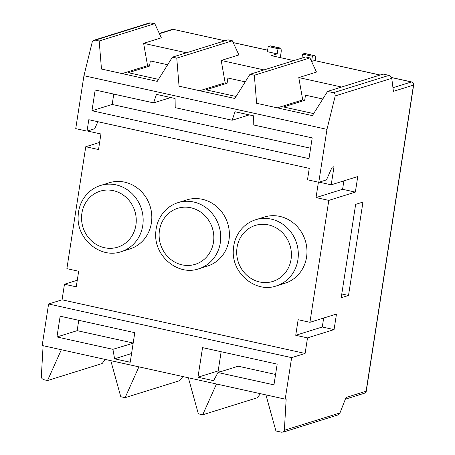<?xml version="1.0" encoding="UTF-8"?>
<svg xmlns="http://www.w3.org/2000/svg" width="455" height="455" viewBox="0 0 455 455"><rect width="100%" height="100%" fill="white"/><g stroke="black" fill="none" stroke-linecap="round" stroke-linejoin="round"><path stroke-width="0.68" d="M315.355 60.708L315.429 60.259A5.335 1.78 102.4 0 0 314.65 55.647A5.335 1.78 102.4 0 0 314.303 55.669L304.486 53.502A5.335 1.78 -77.6 0 1 304.833 53.48L314.65 55.647M280.291 57.626L281.059 52.672A5.335 1.78 102.4 0 0 280.28 48.059A5.335 1.78 102.4 0 0 279.933 48.082L278.011 48.679L277.209 53.872L271.436 55.669L293.839 60.617M301.944 58.086L302.564 54.099L312.38 56.266L314.303 55.669M312.38 56.266L311.578 61.459L314.462 60.555A2.667 0.893 -77.6 0 1 314.638 60.549L380.164 75.012M77.276 280.24L64.474 284.233L62.062 299.794L48.594 303.997L291.632 357.647L285.205 399.154L286.172 398.853L284.369 430.276L283.55 431.897L281.776 432.25L275.912 430.959L265.942 394.9M283.027 432.182L338.463 414.778L339.959 412.947L346.016 397.482L366.099 391.22A2.667 2.468 72.7 0 1 364.438 393.222A2.667 2.667 0 0 0 366.281 391.084A2.667 0.472 -171.2 0 1 366.099 391.22L413.487 85.102A2.667 0.472 8.8 0 0 413.669 84.966A2.667 2.667 0 0 0 411.61 81.951A2.667 0.893 102.4 0 0 411.434 81.963A2.667 2.468 72.7 0 1 413.487 85.102L393.404 91.358L391.766 78.294L390.839 76.451L389.014 75.376L333.424 92.706L327.566 91.409L383.155 74.08L389.014 75.376M333.424 92.706L334.965 93.872L335.216 95.92L326.974 129.356L318.784 182.279L326.48 179.879L332.093 167.264L334.021 166.661L331.206 184.821L319.154 182.159M291.632 357.647L305.1 353.45L307.512 337.883L334.067 329.602L336.478 314.041L309.923 322.316L328.8 200.388L355.349 192.107L357.761 176.546L331.206 184.821M355.651 204.363L341.193 297.752L348.507 295.471L362.965 202.083L355.651 204.363M341.779 293.987L348.507 295.471M285.205 399.154L42.167 345.504L48.594 303.997M216.483 383.986L202.691 414.789L198.34 413.834L188.37 377.775M202.691 414.789L257.32 397.761L260.431 393.683M278.011 48.679L268.194 46.512L270.116 45.915A5.335 1.78 -77.6 0 1 270.463 45.892L280.28 48.059M268.194 46.512L267.386 51.699L277.209 53.872M302.564 54.099L304.486 53.502M149.667 22.858L154.78 23.666L161.332 37.816L143.626 43.339L186.436 52.786M232.357 40.791L176.762 58.121L172.411 57.159L228 39.83L232.357 40.791L238.909 54.941L221.204 60.464L264.014 69.911M309.929 57.916L254.339 75.246L249.988 74.284L305.578 56.955L309.929 57.916L316.487 72.072L298.781 77.589L341.591 87.036M154.78 23.666L99.184 40.995L95.288 40.137L93.36 40.535L92.177 42.269L83.936 75.701L326.974 129.356M254.339 75.246L256.626 103.296L312.392 115.61L327.566 91.409M176.762 58.121L179.048 86.171L234.82 98.485L249.988 74.284M99.184 40.995L101.471 69.046L157.242 81.36L172.411 57.159M99.628 142.409L85.756 146.737L66.879 268.666L78.664 271.265L76.258 286.832L64.474 284.233M88.23 130.744L88.168 131.171L100.93 133.986L98.525 149.553L85.756 146.737M318.784 182.279L307.489 179.782L309.258 168.367L88.799 119.705L87.036 131.12L75.74 128.623L83.936 75.701M61.334 349.736L47.536 380.539L43.64 379.68L41.951 378.56L41.331 376.626L43.1 345.709M62.062 299.794L305.1 353.45M112.92 349.315L114.592 358.807L130.21 362.254L134.788 332.679L60.157 316.208L56.943 336.962L112.92 349.315L133.156 343.218M197.965 377.212L202.543 347.637L277.175 364.114L273.961 384.867L217.99 372.514L213.588 380.659L197.965 377.212L218.173 370.916L221.141 351.743M114.592 358.807L131.563 353.518M56.943 336.962L77.151 330.66L133.122 343.019M78.749 320.309L77.151 330.66M113.773 94.094L112.169 104.445L310.594 148.245M217.99 372.514L238.192 366.212L275.576 374.465M218.173 370.916L221.062 371.553M249.294 114.887L232.164 120.228L175.209 107.659L175.101 98.513L156.446 94.39L153.608 102.887L95.18 89.988L91.967 110.741L308.985 158.653L312.198 137.899L253.765 125L253.662 115.854L235.002 111.737L232.164 120.228M170.739 97.546L153.608 102.887M97.853 121.701L94.731 128.719L87.036 131.12M309.923 322.316L298.139 319.717L295.727 335.284L307.512 337.883M318.415 182.193L316.032 197.572L328.8 200.388M255.659 219.737L264.315 217.035A34.671 32.1 72.7 0 1 306.551 257.183A34.671 32.1 72.7 0 1 284.955 283.238L276.293 285.939A34.671 32.1 -107.3 0 0 297.888 259.885A34.671 32.1 -107.3 0 0 255.659 219.737C251.206 221.136 247.258 223.439 243.812 226.641C237.123 233.096 233.62 241.156 233.284 250.813C231.953 273.535 255.738 293.236 276.293 285.939M178.081 202.612L186.738 199.91A34.671 32.1 72.7 0 1 228.973 240.058A34.671 32.1 72.7 0 1 207.378 266.112L198.721 268.814A34.671 32.1 -107.3 0 0 220.311 242.76A34.671 32.1 -107.3 0 0 178.081 202.612C173.634 204.011 169.681 206.314 166.234 209.516C159.551 215.971 156.042 224.031 155.707 233.688C154.376 256.41 178.167 276.111 198.721 268.814M100.504 185.486L109.16 182.785A34.671 32.1 72.7 0 1 151.396 222.933A34.671 32.1 72.7 0 1 129.8 248.987L121.144 251.689A34.671 32.1 -107.3 0 0 142.739 225.635A34.671 32.1 -107.3 0 0 100.504 185.486C96.056 186.886 92.103 189.189 88.657 192.391C81.974 198.846 78.465 206.906 78.135 216.563C76.804 239.285 100.589 258.986 121.144 251.689M343.889 180.868L342.587 189.291L316.032 197.572M342.587 189.291L355.349 192.107M323.67 318.028L322.282 327.003L295.727 335.284M322.282 327.003L334.067 329.602M91.967 110.741L112.169 104.445M47.536 380.539L102.165 363.511L105.276 359.433M138.911 366.861L125.114 397.664L120.763 396.709L110.793 360.65M125.114 397.664L179.742 380.636L182.853 376.558M143.626 43.339L147.562 65.668L122.111 73.602M167.662 64.741L150.332 60.913L149.53 66.106L147.562 65.668M149.53 66.106L128.361 72.703L158.499 79.352M221.204 60.464L225.14 82.793L199.688 90.733M245.234 81.866L227.91 78.038L227.108 83.231L225.14 82.793M227.108 83.231L205.939 89.828L236.077 96.477M298.781 77.589L302.717 99.918L277.266 107.858M322.811 98.991L305.487 95.163L304.679 100.356L302.717 99.918M304.679 100.356L283.516 106.953L313.654 113.602M314.462 60.555L380.073 75.041M391.579 77.578L411.434 81.963L392.949 87.724M339.959 412.947L284.369 430.276M335.216 95.92L391.766 78.294M159.432 33.721L173.304 29.393A2.667 0.893 -77.6 0 1 173.474 29.387A2.667 2.667 0 0 0 172.109 29.444A2.667 2.468 72.7 0 1 173.304 29.393L224.924 40.791M233.199 42.616L267.62 50.215M270.116 45.915L279.933 48.082M95.288 40.137L150.884 22.807M291.058 259.395A29.336 27.163 -107.3 0 0 254.373 225.743A29.336 27.163 -107.3 0 0 246.724 275.167A29.336 27.163 -107.3 0 0 291.058 259.395M213.48 242.27A29.336 27.163 -107.3 0 0 176.796 208.618A29.336 27.163 -107.3 0 0 169.146 258.042A29.336 27.163 -107.3 0 0 213.48 242.27M135.903 225.145A29.336 27.163 -107.3 0 0 99.224 191.492A29.336 27.163 -107.3 0 0 91.569 240.917A29.336 27.163 -107.3 0 0 135.903 225.145M391.556 77.526L411.61 81.951M345.356 399.171L364.438 393.222M366.281 391.084L413.669 84.966M173.474 29.387L225.015 40.762M233.176 42.565L267.625 50.169M94.202 40.154L149.769 22.83M159.301 33.437L172.109 29.444"/></g></svg>

